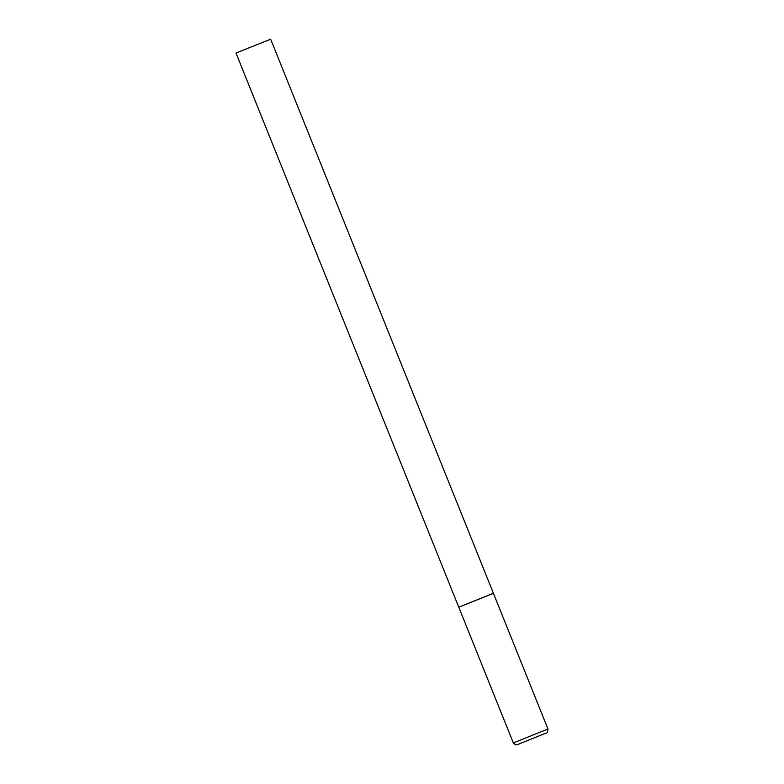 <?xml version="1.0" encoding="UTF-8"?>
<svg xmlns="http://www.w3.org/2000/svg" width="784" height="784" viewBox="0 0 784 784"><rect width="100%" height="100%" fill="white"/><g stroke="black" fill="none" stroke-linecap="round" stroke-linejoin="round"><path stroke-width="0.59" stroke-dasharray="3.92 2.94" d="M492.685 593.655L458.767 607.179L493.401 593.263M270.666 39.2L236.033 53.126M513.334 742.928L547.967 729.002"/><path stroke-width="1.18" d="M493.401 593.263L270.666 39.2L236.748 52.724L236.033 53.126L513.334 742.928L547.967 729.002L493.401 593.263L458.767 607.179L492.685 593.655M513.334 742.928C516.519 746.172 516.244 744.496 518.116 744.339L545.968 733.109C546.997 733.579 547.663 732.217 547.967 729.002"/></g></svg>
